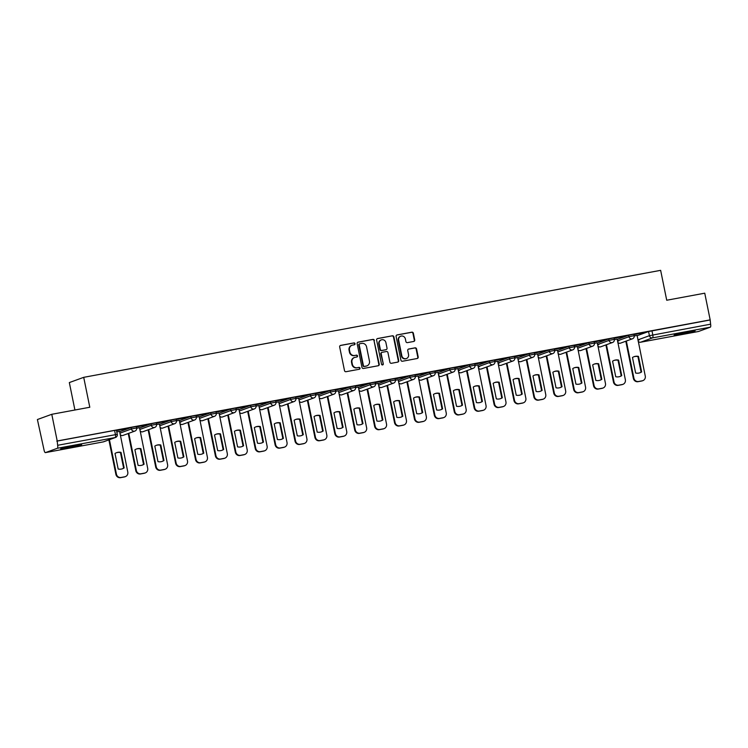 <?xml version="1.0" encoding="UTF-8"?>
<svg xmlns="http://www.w3.org/2000/svg" width="748" height="748" viewBox="0 0 748 748"><rect width="100%" height="100%" fill="white"/><g stroke="black" fill="none" stroke-linecap="round" stroke-linejoin="round"><path stroke-width="1.12" d="M355.029 343.678A0.944 0.888 70 0 0 353.963 342.921L340.658 345.389A1.346 1.272 70 0 0 339.676 346.932L344.501 370.634A1.346 1.272 70 0 0 346.015 371.709L359.321 369.25A0.944 0.888 70 0 0 360.012 368.166A0.944 0.888 70 0 0 358.947 367.399L357.226 367.726A4.301 4.067 70 0 1 352.364 364.257L351.962 362.275A4.301 4.067 70 0 1 355.113 357.32L356.833 357.002A0.944 0.888 70 0 0 357.525 355.917A0.944 0.888 70 0 0 356.459 355.16L354.739 355.478A4.301 4.067 70 0 1 349.868 352.009L349.466 350.036A4.301 4.067 70 0 1 352.617 345.08L354.337 344.763A0.944 0.888 70 0 0 355.029 343.678M354.243 344.781A0.944 0.888 70 0 0 353.552 343.07L340.265 345.529M359.227 369.26A0.944 0.888 70 0 0 358.526 367.558L357.226 367.726M356.74 357.02A0.944 0.888 70 0 0 356.039 355.309L354.739 355.478M74.454 445.584A10.687 0.542 168.5 0 0 60.71 448.912A10.687 0.542 168.5 0 0 67.918 447.968A10.687 0.542 168.5 0 0 81.663 444.649A10.687 0.542 168.5 0 0 74.454 445.584M687.87 331.813A10.687 0.542 168.5 0 0 674.126 335.132A10.687 0.542 168.5 0 0 681.335 334.197A10.687 0.542 168.5 0 0 695.079 330.868A10.687 0.542 168.5 0 0 687.87 331.813M413.738 341.462A1.346 1.272 70 0 0 414.729 339.91L413.373 333.262A1.346 1.272 70 0 0 411.858 332.177L397.076 334.926A1.346 1.272 70 0 0 396.094 336.469L400.909 360.162A1.346 1.272 70 0 0 402.433 361.247L417.206 358.507A1.346 1.272 70 0 0 418.197 356.964L416.561 348.933A1.346 1.272 70 0 0 415.037 347.848L408.717 349.017A1.346 1.272 70 0 0 407.735 350.569L408.539 354.552A3.6 3.403 70 0 1 406.426 358.554A3.6 3.403 70 0 1 401.844 355.796L398.665 340.19A3.6 3.403 70 0 1 400.788 336.189A3.6 3.403 70 0 1 405.369 338.947L405.902 341.546A1.346 1.272 70 0 0 407.417 342.631L413.738 341.462A1.346 1.272 70 0 0 414.308 340.069L412.952 333.421A1.346 1.272 70 0 0 411.437 332.336L396.683 335.067M57.344 448.286L45.478 452.605A2.74 0.879 -100.5 0 1 45.432 452.615A2.74 0.879 -100.5 0 1 44.095 450.231L37.4 419.535L51.78 414.299L89.797 407.249L83.711 377.338L660.643 270.337L666.72 300.238L704.747 293.188L710.17 319.873L57.213 440.983L57.633 445.294L117.277 434.336L116.436 430.175L114.584 430.418L115.426 434.579A2.74 0.879 -100.5 0 1 115.136 437.561L57.344 448.286A2.74 0.879 -100.5 0 0 57.633 445.294M51.78 414.299L57.213 440.983M374.43 340.49A1.346 1.272 70 0 0 372.906 339.405L358.133 342.145A1.346 1.272 70 0 0 357.142 343.697L361.967 367.39A1.346 1.272 70 0 0 363.491 368.474L378.264 365.735A1.346 1.272 70 0 0 379.245 364.183L374.009 340.639A1.346 1.272 70 0 0 372.485 339.555L357.731 342.294M377.6 338.535L392.382 335.796A1.346 1.272 70 0 1 393.897 336.881L398.721 360.573A1.346 1.272 70 0 1 397.74 362.116L391.41 363.294A1.346 1.272 70 0 1 389.895 362.21L387.941 352.598A1.346 1.272 70 0 0 386.417 351.513L382.219 352.289A1.346 1.272 70 0 0 381.237 353.841L383.275 363.846A0.944 0.888 70 0 1 382.724 364.893A0.944 0.888 70 0 1 381.517 364.173L376.618 340.078A1.346 1.272 70 0 1 377.6 338.535L377.226 338.666M637.053 335.721L648.572 331.523L649.414 335.684L710.6 324.183A2.74 0.879 79.5 0 1 710.31 327.175L698.445 331.495A2.74 0.879 79.5 0 1 698.398 331.504A2.74 0.879 79.5 0 1 698.351 331.514M74.912 410.007L69.33 382.574L83.711 377.338M710.17 319.873L710.6 324.183M109.423 439.684L116.436 474.157A4.114 3.89 70 0 0 121.083 477.467L124.785 476.785A4.114 3.89 70 0 0 127.786 472.053L119.633 431.39L116.782 431.914M116.51 430.577L127.366 428.454M127.384 428.567L116.492 430.474M136.435 426.771L147.263 424.761M128.778 433.307L136.342 470.464A4.114 3.89 70 0 0 140.989 473.774L144.682 473.091A4.114 3.89 70 0 0 147.693 468.36L139.53 427.697L136.678 428.23M156.323 423.2L167.814 420.946L156.295 423.097M148.684 429.614L156.239 466.771A4.114 3.89 70 0 0 160.885 470.09L164.588 469.398A4.114 3.89 70 0 0 167.599 464.667L159.436 424.004L156.575 424.537M176.219 419.506L187.72 417.262L176.201 419.404M168.581 425.921L176.145 463.077A4.114 3.89 70 0 0 180.792 466.397L184.494 465.705A4.114 3.89 70 0 0 187.496 460.974L179.333 420.311L176.481 420.844M196.126 415.813L207.626 413.569L196.107 415.71M188.487 422.237L196.051 459.394A4.114 3.89 70 0 0 200.688 462.703L204.391 462.021A4.114 3.89 70 0 0 207.402 457.28L199.239 416.617L196.387 417.15M216.022 412.12L227.523 409.876L216.004 412.017M219.042 412.971L216.284 413.457M235.929 408.427L247.429 406.183L235.91 408.324M238.939 409.278L236.19 409.764M255.835 404.733L267.335 402.489L255.816 404.64M258.845 405.584L256.087 406.08M275.75 400.928L286.587 398.918M278.752 401.891L275.993 402.387M295.638 397.356L307.138 395.112L295.619 397.253M298.648 398.198L295.899 398.693M315.544 393.663L327.044 391.419L315.516 393.56M318.555 394.514L315.796 395M335.441 389.97L346.941 387.726L335.422 389.867M338.461 390.821L335.702 391.307M355.365 386.164L366.193 384.154M358.357 387.127L355.609 387.623M375.253 382.593L386.753 380.339L375.225 382.49M378.264 383.434L375.505 383.93M395.15 378.899L406.65 376.655L395.131 378.797M398.16 379.741L395.411 380.236M415.056 375.206L426.556 372.962L415.037 375.103M407.417 381.63L414.981 418.786A4.114 3.89 70 0 0 419.628 422.096L423.321 421.414A4.114 3.89 70 0 0 426.332 416.673L418.169 376.01L415.318 376.543M434.962 371.513L446.453 369.269L434.934 371.41M427.323 377.936L434.878 415.093A4.114 3.89 70 0 0 439.525 418.403L443.227 417.721A4.114 3.89 70 0 0 446.238 412.99L438.076 372.326L435.214 372.85M454.859 367.82L466.359 365.576L454.84 367.717M447.22 374.243L454.784 411.4A4.114 3.89 70 0 0 459.431 414.71L463.134 414.027A4.114 3.89 70 0 0 466.135 409.296L457.972 368.633L455.121 369.157M474.765 364.126L486.265 361.882L474.746 364.033M467.126 370.55L474.69 407.707A4.114 3.89 70 0 0 479.328 411.026L483.03 410.334A4.114 3.89 70 0 0 486.041 405.603L477.879 364.94L475.017 365.473M494.662 360.442L506.162 358.189L494.643 360.34M497.682 361.284L494.924 361.78M514.568 356.749L526.068 354.505L514.549 356.646M506.929 363.173L514.493 400.33A4.114 3.89 70 0 0 519.14 403.639L522.833 402.957A4.114 3.89 70 0 0 525.844 398.216L517.681 357.553L514.83 358.086M534.474 353.056L545.975 350.812L534.455 352.953M526.835 359.479L534.39 396.636A4.114 3.89 70 0 0 539.037 399.946L542.739 399.264A4.114 3.89 70 0 0 545.75 394.523L537.588 353.869L534.726 354.393M554.371 349.363L565.871 347.119L554.352 349.26M546.741 355.786L554.296 392.943A4.114 3.89 70 0 0 558.943 396.253L562.646 395.57A4.114 3.89 70 0 0 565.656 390.839L557.494 350.176L554.633 350.7M574.296 345.557L585.123 343.547M566.638 352.093L574.202 389.25A4.114 3.89 70 0 0 578.849 392.56L582.542 391.877A4.114 3.89 70 0 0 585.553 387.146L577.391 346.483L574.539 347.016M594.183 341.986L605.684 339.732L594.155 341.883M586.544 348.4L594.099 385.557A4.114 3.89 70 0 0 598.746 388.876L602.449 388.184A4.114 3.89 70 0 0 605.459 383.453L597.297 342.79L594.436 343.323M614.08 338.292L625.58 336.048L614.061 338.19M606.45 344.716L614.005 381.863A4.114 3.89 70 0 0 618.652 385.183L622.355 384.491A4.114 3.89 70 0 0 625.356 379.76L617.203 339.096L614.342 339.629M633.986 334.599L645.487 332.355L633.967 334.496M617.156 339.414L628.666 335.216L628.965 336.694L634.201 335.674L633.902 334.197L628.666 335.216M597.25 343.108L608.76 338.909L609.068 340.387L614.304 339.368L614.005 337.89L608.76 338.909M577.344 346.791L588.863 342.603L589.162 344.08L594.398 343.061L594.099 341.584L588.863 342.603M557.447 350.485L568.957 346.296L569.256 347.764L574.492 346.745L574.193 345.277L568.957 346.296M537.541 354.178L549.06 349.98L549.359 351.457L554.595 350.438L554.296 348.961L549.06 349.98M517.635 357.871L529.154 353.673L529.453 355.15L534.689 354.131L534.39 352.654L529.154 353.673M497.738 361.565L509.248 357.366L509.547 358.844L514.783 357.825L514.484 356.347L509.248 357.366M477.832 365.258L489.351 361.06L489.65 362.537L494.886 361.518L494.587 360.04L489.351 361.06M457.926 368.942L469.445 364.753L469.744 366.221L474.98 365.202L474.681 363.734L469.445 364.753M438.029 372.635L449.539 368.446L449.838 369.914L455.083 368.895L454.775 367.418L449.539 368.446M418.123 376.328L429.642 372.13L429.941 373.607L435.177 372.588L434.878 371.111L429.642 372.13M398.216 380.021L409.736 375.823L410.035 377.301L415.271 376.281L414.972 374.804L409.736 375.823M378.32 383.715L389.83 379.517L390.129 380.994L395.374 379.975L395.075 378.497L389.83 379.517M358.414 387.399L369.933 383.21L370.232 384.687L375.468 383.659L375.169 382.191L369.933 383.21M338.517 391.092L350.027 386.903L350.326 388.371L355.562 387.352L355.263 385.884L350.027 386.903M318.611 394.785L330.12 390.587L330.429 392.064L335.665 391.045L335.366 389.568L330.12 390.587M298.704 398.478L310.224 394.28L310.523 395.757L315.759 394.738L315.46 393.261L310.224 394.28M278.808 402.172L290.317 397.973L290.617 399.451L295.853 398.432L295.554 396.954L290.317 397.973M258.901 405.865L270.421 401.667L270.72 403.144L275.956 402.125L275.657 400.648L270.421 401.667M238.995 409.549L250.515 405.36L250.814 406.828L256.05 405.809L255.751 404.341L250.515 405.36M219.099 413.242L230.608 409.044L230.908 410.521L236.144 409.502L235.844 408.025L230.608 409.044M199.192 416.935L210.712 412.737L211.011 414.214L216.247 413.195L215.948 411.718L210.712 412.737M179.286 420.628L190.805 416.43L191.105 417.908L196.341 416.888L196.041 415.411L190.805 416.43M159.389 424.322L170.899 420.124L171.198 421.601L176.444 420.582L176.135 419.104L170.899 420.124M139.483 428.006L151.002 423.817L151.302 425.294L156.538 424.266L156.239 422.798L151.002 423.817M119.577 431.699L131.096 427.51L131.396 428.978L136.632 427.959L136.332 426.491L131.096 427.51M626.347 341.023L633.911 378.179A4.114 3.89 70 0 0 638.558 381.489L642.251 380.807A4.114 3.89 70 0 0 645.262 376.066L637.1 335.403L634.248 335.936M709.759 320.032L648.572 331.523M56.792 441.142L114.584 430.418M136.417 426.884L147.291 424.873M275.731 401.05L286.606 399.03M355.347 386.277L366.221 384.266M574.277 345.67L585.151 343.659M351.999 345.249L351.588 345.398A4.301 4.067 70 0 0 349.054 350.186L349.466 350.036M354.318 355.637A4.301 4.067 70 0 1 349.447 352.168L349.054 350.186M354.496 357.488L354.075 357.647A4.301 4.067 70 0 0 351.541 362.434L351.962 362.275M356.805 367.876A4.301 4.067 70 0 1 351.943 364.407L351.541 362.434M378.236 365.735A1.346 1.272 70 0 0 378.825 364.332L374.009 340.639M359.882 343.734A0.944 0.888 70 0 0 359.19 344.819L363.425 365.613A0.944 0.888 70 0 0 364.491 366.37L366.305 366.034A4.301 4.067 70 0 0 369.456 361.078L366.567 346.866A4.301 4.067 70 0 0 361.695 343.397L359.882 343.734M359.461 343.884A0.944 0.888 70 0 0 358.778 344.968L359.19 344.819M366.922 365.866L366.501 366.024A4.301 4.067 70 0 1 365.884 366.193L364.07 366.529A0.944 0.888 70 0 1 363.004 365.772L358.778 344.968M377.207 338.685L392.382 335.796M397.712 362.126A1.346 1.272 70 0 0 398.301 360.723L393.485 337.03A1.346 1.272 70 0 0 391.961 335.946M381.807 352.448A1.346 1.272 70 0 0 380.816 353.991L383.275 363.846M382.499 364.94A0.944 0.888 70 0 0 382.854 363.996M385.912 342.631A3.6 3.403 70 0 0 381.33 339.873A3.6 3.403 70 0 0 379.208 343.874L380.33 349.363A1.346 1.272 70 0 0 381.845 350.447L386.043 349.671A1.346 1.272 70 0 0 387.025 348.129L385.912 342.631M381.33 339.873L380.91 340.022A3.6 3.403 70 0 0 378.787 344.024L379.208 343.874M385.996 349.69A1.346 1.272 70 0 1 385.622 349.821L381.424 350.606A1.346 1.272 70 0 1 379.909 349.522L378.787 344.024M400.788 336.189L400.367 336.348A3.6 3.403 70 0 0 398.254 340.349L398.665 340.19M406.426 358.554L406.005 358.703A3.6 3.403 70 0 1 401.424 355.945L398.254 340.349M417.188 358.516A1.346 1.272 70 0 0 417.777 357.114L416.14 349.082A1.346 1.272 70 0 0 414.626 347.998L408.324 349.166M115.014 453.484L118.175 469.024A8.565 8.097 70 0 0 122.522 468.744A8.565 8.097 70 0 0 124.168 467.911L121.008 452.372A8.565 8.097 70 0 0 116.66 452.652A8.565 8.097 70 0 0 115.014 453.484M116.389 452.755A8.565 8.097 70 0 1 120.465 452.577L123.626 468.108L124.168 467.911M122.242 468.837A8.565 8.097 70 0 0 123.626 468.108M125.374 476.626L124.823 476.822A4.114 3.89 -110 0 1 124.233 476.981L120.54 477.663A4.114 3.89 -110 0 1 115.893 474.354L116.436 474.157M108.881 439.88L115.893 474.354M120.465 452.577L121.008 452.372M134.911 449.791L138.071 465.331A8.565 8.097 70 0 0 142.419 465.05A8.565 8.097 70 0 0 144.074 464.218L140.914 448.688A8.565 8.097 70 0 0 136.557 448.959A8.565 8.097 70 0 0 134.911 449.791M136.286 449.062A8.565 8.097 70 0 1 140.362 448.884L143.523 464.415L144.074 464.218M142.148 465.144A8.565 8.097 70 0 0 143.523 464.415M145.271 472.932L144.729 473.129A4.114 3.89 -110 0 1 144.14 473.288L140.437 473.98A4.114 3.89 -110 0 1 135.79 470.66L136.342 470.464M128.235 433.503L135.79 470.66M140.362 448.884L140.914 448.688M154.817 446.107L157.978 461.638A8.565 8.097 70 0 0 162.325 461.366A8.565 8.097 70 0 0 163.971 460.525L160.811 444.995A8.565 8.097 70 0 0 156.463 445.266A8.565 8.097 70 0 0 154.817 446.107M156.192 445.369A8.565 8.097 70 0 1 160.268 445.191L163.429 460.721L163.971 460.525M162.054 461.46A8.565 8.097 70 0 0 163.429 460.721M165.177 469.239L164.635 469.435A4.114 3.89 -110 0 1 164.046 469.594L160.343 470.286A4.114 3.89 -110 0 1 155.696 466.967L156.239 466.771M148.132 429.82L155.696 466.967M160.268 445.191L160.811 444.995M174.723 442.414L177.884 457.944A8.565 8.097 70 0 0 182.232 457.673A8.565 8.097 70 0 0 183.877 456.832L180.717 441.301A8.565 8.097 70 0 0 176.369 441.572A8.565 8.097 70 0 0 174.723 442.414M176.098 441.685A8.565 8.097 70 0 1 180.174 441.498L183.335 457.028L183.877 456.832M181.951 457.767A8.565 8.097 70 0 0 183.335 457.028M185.074 465.546L184.532 465.742A4.114 3.89 -110 0 1 183.943 465.911L180.249 466.593A4.114 3.89 -110 0 1 175.602 463.283L176.145 463.077M168.038 426.126L175.602 463.283M180.174 441.498L180.717 441.301M194.62 438.721L197.781 454.251A8.565 8.097 70 0 0 202.128 453.98A8.565 8.097 70 0 0 203.783 453.138L200.623 437.608A8.565 8.097 70 0 0 196.266 437.889A8.565 8.097 70 0 0 194.62 438.721M195.995 437.991A8.565 8.097 70 0 1 200.071 437.804L203.232 453.344L203.783 453.138M201.857 454.073A8.565 8.097 70 0 0 203.232 453.344M204.98 461.853L204.438 462.058A4.114 3.89 -110 0 1 203.849 462.217L200.146 462.9A4.114 3.89 -110 0 1 195.499 459.59L196.051 459.394M187.944 422.433L195.499 459.59M200.071 437.804L200.623 437.608M214.526 435.027L217.687 450.567A8.565 8.097 70 0 0 222.034 450.287A8.565 8.097 70 0 0 223.68 449.454L220.52 433.915A8.565 8.097 70 0 0 216.172 434.195A8.565 8.097 70 0 0 214.526 435.027M208.393 418.543L215.948 455.7A4.114 3.89 70 0 0 220.595 459.01L224.297 458.328A4.114 3.89 70 0 0 227.308 453.597L219.033 412.952M215.901 434.298A8.565 8.097 70 0 1 219.977 434.111L223.138 449.651L223.68 449.454M221.763 450.38A8.565 8.097 70 0 0 223.138 449.651M224.886 458.169L224.344 458.365A4.114 3.89 -110 0 1 223.755 458.524L220.052 459.207A4.114 3.89 -110 0 1 215.405 455.897L215.948 455.7M207.841 418.74L215.405 455.897M219.977 434.111L220.52 433.915M234.423 431.334L237.584 446.874A8.565 8.097 70 0 0 241.941 446.593A8.565 8.097 70 0 0 243.586 445.761L240.426 430.222A8.565 8.097 70 0 0 236.078 430.502A8.565 8.097 70 0 0 234.423 431.334M228.29 414.85L235.854 452.007A4.114 3.89 70 0 0 240.501 455.317L244.194 454.634A4.114 3.89 70 0 0 247.205 449.903L238.939 409.259M235.807 430.605A8.565 8.097 70 0 1 239.884 430.427L243.044 445.958L243.586 445.761M241.66 446.687A8.565 8.097 70 0 0 243.044 445.958M244.783 454.475L244.241 454.672A4.114 3.89 -110 0 1 243.652 454.831L239.949 455.523A4.114 3.89 -110 0 1 235.311 452.203L235.854 452.007M227.747 415.046L235.311 452.203M239.884 430.427L240.426 430.222M254.329 427.65L257.49 443.181A8.565 8.097 70 0 0 261.837 442.9A8.565 8.097 70 0 0 263.483 442.068L260.323 426.538A8.565 8.097 70 0 0 255.975 426.809A8.565 8.097 70 0 0 254.329 427.65M248.196 411.157L255.76 448.314A4.114 3.89 70 0 0 260.398 451.633L264.1 450.941A4.114 3.89 70 0 0 267.111 446.21L258.845 405.566M255.704 426.912A8.565 8.097 70 0 1 259.78 426.734L262.941 442.264L263.483 442.068M261.566 443.003A8.565 8.097 70 0 0 262.941 442.264M264.689 450.782L264.147 450.979A4.114 3.89 -110 0 1 263.558 451.138L259.855 451.829A4.114 3.89 -110 0 1 255.208 448.51L255.76 448.314M247.653 411.353L255.208 448.51M259.78 426.734L260.323 426.538M274.236 423.957L277.396 439.487A8.565 8.097 70 0 0 281.744 439.216A8.565 8.097 70 0 0 283.389 438.375L280.229 422.844A8.565 8.097 70 0 0 275.881 423.116A8.565 8.097 70 0 0 274.236 423.957M268.102 407.464L275.657 444.621A4.114 3.89 70 0 0 280.304 447.94L284.006 447.248A4.114 3.89 70 0 0 287.017 442.517L278.742 401.872M275.61 423.218A8.565 8.097 70 0 1 279.687 423.041L282.847 438.571L283.389 438.375M281.472 439.31A8.565 8.097 70 0 0 282.847 438.571M284.595 447.089L284.044 447.285A4.114 3.89 -110 0 1 283.455 447.454L279.761 448.136A4.114 3.89 -110 0 1 275.114 444.826L275.657 444.621M267.55 407.669L275.114 444.826M279.687 423.041L280.229 422.844M294.132 420.264L297.293 435.794A8.565 8.097 70 0 0 301.65 435.523A8.565 8.097 70 0 0 303.295 434.682L300.135 419.151A8.565 8.097 70 0 0 295.787 419.422A8.565 8.097 70 0 0 294.132 420.264M287.999 403.78L295.563 440.937A4.114 3.89 70 0 0 300.21 444.247L303.903 443.564A4.114 3.89 70 0 0 306.914 438.824L298.648 398.179M295.516 419.535A8.565 8.097 70 0 1 299.583 419.348L302.744 434.887L303.295 434.682M301.369 435.617A8.565 8.097 70 0 0 302.744 434.887M304.492 443.396L303.95 443.601A4.114 3.89 -110 0 1 303.361 443.76L299.658 444.443A4.114 3.89 -110 0 1 295.021 441.133L295.563 440.937M287.456 403.976L295.021 441.133M299.583 419.348L300.135 419.151M314.038 416.571L317.199 432.101A8.565 8.097 70 0 0 321.546 431.83A8.565 8.097 70 0 0 323.192 430.998L320.032 415.458A8.565 8.097 70 0 0 315.684 415.738A8.565 8.097 70 0 0 314.038 416.571M307.905 400.087L315.46 437.243A4.114 3.89 70 0 0 320.107 440.553L323.809 439.871A4.114 3.89 70 0 0 326.82 435.13L318.545 394.495M315.413 415.841A8.565 8.097 70 0 1 319.49 415.654L322.65 431.194L323.192 430.998M321.275 431.923A8.565 8.097 70 0 0 322.65 431.194M324.398 439.712L323.856 439.908A4.114 3.89 -110 0 1 323.267 440.067L319.564 440.75A4.114 3.89 -110 0 1 314.917 437.44L315.46 437.243M307.363 400.283L314.917 437.44M319.49 415.654L320.032 415.458M333.945 412.877L337.105 428.417A8.565 8.097 70 0 0 341.453 428.137A8.565 8.097 70 0 0 343.098 427.304L339.938 411.765A8.565 8.097 70 0 0 335.59 412.045A8.565 8.097 70 0 0 333.945 412.877M327.811 396.393L335.366 433.55A4.114 3.89 70 0 0 340.013 436.86L343.715 436.178A4.114 3.89 70 0 0 346.717 431.446L338.451 390.802M335.319 412.148A8.565 8.097 70 0 1 339.396 411.97L342.556 427.501L343.098 427.304M341.181 428.23A8.565 8.097 70 0 0 342.556 427.501M344.304 436.019L343.753 436.215A4.114 3.89 -110 0 1 343.164 436.374L339.47 437.056A4.114 3.89 -110 0 1 334.824 433.747L335.366 433.55M327.259 396.59L334.824 433.747M339.396 411.97L339.938 411.765M353.841 409.184L357.002 424.724A8.565 8.097 70 0 0 361.359 424.443A8.565 8.097 70 0 0 363.004 423.611L359.844 408.081A8.565 8.097 70 0 0 355.487 408.352A8.565 8.097 70 0 0 353.841 409.184M347.708 392.7L355.272 429.857A4.114 3.89 70 0 0 359.919 433.167L363.612 432.484A4.114 3.89 70 0 0 366.623 427.753L358.357 387.109M355.216 408.455A8.565 8.097 70 0 1 359.292 408.277L362.453 423.807L363.004 423.611M361.078 424.537A8.565 8.097 70 0 0 362.453 423.807M364.201 432.325L363.659 432.522A4.114 3.89 -110 0 1 363.07 432.681L359.367 433.373A4.114 3.89 -110 0 1 354.72 430.053L355.272 429.857M347.166 392.896L354.72 430.053M359.292 408.277L359.844 408.081M373.748 405.5L376.908 421.031A8.565 8.097 70 0 0 381.256 420.759A8.565 8.097 70 0 0 382.901 419.918L379.741 404.388A8.565 8.097 70 0 0 375.393 404.659A8.565 8.097 70 0 0 373.748 405.5M367.614 389.007L375.169 426.164A4.114 3.89 70 0 0 379.816 429.483L383.518 428.791A4.114 3.89 70 0 0 386.529 424.06L378.254 383.415M375.122 404.762A8.565 8.097 70 0 1 379.199 404.584L382.359 420.114L382.901 419.918M380.984 420.853A8.565 8.097 70 0 0 382.359 420.114M384.107 428.632L383.565 428.828A4.114 3.89 -110 0 1 382.976 428.987L379.273 429.679A4.114 3.89 -110 0 1 374.626 426.36L375.169 426.164M367.072 389.212L374.626 426.36M379.199 404.584L379.741 404.388M393.654 401.807L396.814 417.337A8.565 8.097 70 0 0 401.162 417.066A8.565 8.097 70 0 0 402.807 416.225L399.647 400.694A8.565 8.097 70 0 0 395.299 400.965A8.565 8.097 70 0 0 393.654 401.807M387.511 385.323L395.075 422.47A4.114 3.89 70 0 0 399.722 425.79L403.424 425.098A4.114 3.89 70 0 0 406.426 420.367L398.16 379.722M395.028 401.078A8.565 8.097 70 0 1 399.105 400.891L402.265 416.421L402.807 416.225M400.881 417.16A8.565 8.097 70 0 0 402.265 416.421M404.014 424.939L403.462 425.135A4.114 3.89 -110 0 1 402.873 425.303L399.18 425.986A4.114 3.89 -110 0 1 394.533 422.676L395.075 422.47M386.968 385.519L394.533 422.676M399.105 400.891L399.647 400.694M413.551 398.114L416.711 413.644A8.565 8.097 70 0 0 421.059 413.373A8.565 8.097 70 0 0 422.714 412.531L419.553 397.001A8.565 8.097 70 0 0 415.196 397.281A8.565 8.097 70 0 0 413.551 398.114M414.925 397.384A8.565 8.097 70 0 1 419.002 397.197L422.162 412.737L422.714 412.531M420.787 413.466A8.565 8.097 70 0 0 422.162 412.737M423.91 421.246L423.368 421.451A4.114 3.89 -110 0 1 422.779 421.61L419.076 422.293A4.114 3.89 -110 0 1 414.429 418.983L414.981 418.786M406.875 381.826L414.429 418.983M419.002 397.197L419.553 397.001M433.457 394.42L436.617 409.96A8.565 8.097 70 0 0 440.965 409.68A8.565 8.097 70 0 0 442.61 408.847L439.45 393.308A8.565 8.097 70 0 0 435.102 393.588A8.565 8.097 70 0 0 433.457 394.42M434.831 393.691A8.565 8.097 70 0 1 438.908 393.504L442.068 409.044L442.61 408.847M440.694 409.773A8.565 8.097 70 0 0 442.068 409.044M443.816 417.562L443.274 417.758A4.114 3.89 -110 0 1 442.685 417.917L438.983 418.6A4.114 3.89 -110 0 1 434.336 415.29L434.878 415.093M426.771 378.133L434.336 415.29M438.908 393.504L439.45 393.308M453.363 390.727L456.523 406.267A8.565 8.097 70 0 0 460.871 405.986A8.565 8.097 70 0 0 462.516 405.154L459.356 389.615A8.565 8.097 70 0 0 455.008 389.895A8.565 8.097 70 0 0 453.363 390.727M454.737 389.998A8.565 8.097 70 0 1 458.814 389.82L461.974 405.351L462.516 405.154M460.59 406.08A8.565 8.097 70 0 0 461.974 405.351M463.713 413.868L463.171 414.065A4.114 3.89 -110 0 1 462.582 414.224L458.889 414.916A4.114 3.89 -110 0 1 454.242 411.596L454.784 411.4M446.678 374.439L454.242 411.596M458.814 389.82L459.356 389.615M473.26 387.043L476.42 402.574A8.565 8.097 70 0 0 480.768 402.293A8.565 8.097 70 0 0 482.423 401.461L479.262 385.931A8.565 8.097 70 0 0 474.905 386.202A8.565 8.097 70 0 0 473.26 387.043M474.634 386.305A8.565 8.097 70 0 1 478.711 386.127L481.871 401.657L482.423 401.461M480.497 402.396A8.565 8.097 70 0 0 481.871 401.657M483.619 410.175L483.077 410.372A4.114 3.89 -110 0 1 482.488 410.53L478.785 411.222A4.114 3.89 -110 0 1 474.139 407.903L474.69 407.707M466.584 370.746L474.139 407.903M478.711 386.127L479.262 385.931M493.166 383.35L496.326 398.88A8.565 8.097 70 0 0 500.674 398.609A8.565 8.097 70 0 0 502.319 397.768L499.159 382.237A8.565 8.097 70 0 0 494.811 382.509A8.565 8.097 70 0 0 493.166 383.35M487.032 366.857L494.587 404.014A4.114 3.89 70 0 0 499.234 407.333L502.937 406.641A4.114 3.89 70 0 0 505.947 401.91L497.672 361.265M494.54 382.611A8.565 8.097 70 0 1 498.617 382.434L501.777 397.964L502.319 397.768M500.403 398.703A8.565 8.097 70 0 0 501.777 397.964M503.526 406.482L502.974 406.678A4.114 3.89 -110 0 1 502.394 406.847L498.692 407.529A4.114 3.89 -110 0 1 494.045 404.219L494.587 404.014M486.481 367.062L494.045 404.219M498.617 382.434L499.159 382.237M513.063 379.657L516.223 395.187A8.565 8.097 70 0 0 520.58 394.916A8.565 8.097 70 0 0 522.226 394.074L519.065 378.544A8.565 8.097 70 0 0 514.717 378.815A8.565 8.097 70 0 0 513.063 379.657M514.446 378.927A8.565 8.097 70 0 1 518.523 378.74L521.683 394.28L522.226 394.074M520.299 395.009A8.565 8.097 70 0 0 521.683 394.28M523.422 402.789L522.88 402.994A4.114 3.89 -110 0 1 522.291 403.153L518.588 403.836A4.114 3.89 -110 0 1 513.951 400.526L514.493 400.33M506.387 363.369L513.951 400.526M518.523 378.74L519.065 378.544M532.969 375.964L536.129 391.494A8.565 8.097 70 0 0 540.477 391.223A8.565 8.097 70 0 0 542.122 390.391L538.962 374.851A8.565 8.097 70 0 0 534.614 375.131A8.565 8.097 70 0 0 532.969 375.964M534.343 375.234A8.565 8.097 70 0 1 538.42 375.047L541.58 390.587L542.122 390.391M540.206 391.316A8.565 8.097 70 0 0 541.58 390.587M543.329 399.105L542.786 399.301A4.114 3.89 -110 0 1 542.197 399.46L538.495 400.143A4.114 3.89 -110 0 1 533.848 396.833L534.39 396.636M526.293 359.676L533.848 396.833M538.42 375.047L538.962 374.851M552.875 372.27L556.035 387.81A8.565 8.097 70 0 0 560.383 387.529A8.565 8.097 70 0 0 562.029 386.697L558.868 371.158A8.565 8.097 70 0 0 554.52 371.438A8.565 8.097 70 0 0 552.875 372.27M554.249 371.541A8.565 8.097 70 0 1 558.326 371.363L561.486 386.894L562.029 386.697M560.112 387.623A8.565 8.097 70 0 0 561.486 386.894M563.235 395.411L562.683 395.608A4.114 3.89 -110 0 1 562.094 395.767L558.401 396.459A4.114 3.89 -110 0 1 553.754 393.139L554.296 392.943M546.19 355.983L553.754 393.139M558.326 371.363L558.868 371.158M572.772 368.577L575.932 384.117A8.565 8.097 70 0 0 580.289 383.836A8.565 8.097 70 0 0 581.935 383.004L578.774 367.474A8.565 8.097 70 0 0 574.427 367.745A8.565 8.097 70 0 0 572.772 368.577M574.155 367.848A8.565 8.097 70 0 1 578.223 367.67L581.383 383.2L581.935 383.004M580.009 383.93A8.565 8.097 70 0 0 581.383 383.2M583.131 391.718L582.589 391.915A4.114 3.89 -110 0 1 582 392.074L578.298 392.765A4.114 3.89 -110 0 1 573.651 389.446L574.202 389.25M566.096 352.289L573.651 389.446M578.223 367.67L578.774 367.474M592.678 364.893L595.838 380.423A8.565 8.097 70 0 0 600.186 380.152A8.565 8.097 70 0 0 601.831 379.311L598.671 363.78A8.565 8.097 70 0 0 594.323 364.052A8.565 8.097 70 0 0 592.678 364.893M594.052 364.154A8.565 8.097 70 0 1 598.129 363.977L601.289 379.507L601.831 379.311M599.915 380.246A8.565 8.097 70 0 0 601.289 379.507M603.038 388.025L602.495 388.221A4.114 3.89 -110 0 1 601.906 388.38L598.204 389.072A4.114 3.89 -110 0 1 593.557 385.762L594.099 385.557M586.002 348.605L593.557 385.762M598.129 363.977L598.671 363.78M612.584 361.2L615.744 376.73A8.565 8.097 70 0 0 620.092 376.459A8.565 8.097 70 0 0 621.738 375.618L618.577 360.087A8.565 8.097 70 0 0 614.23 360.358A8.565 8.097 70 0 0 612.584 361.2M613.958 360.471A8.565 8.097 70 0 1 618.035 360.284L621.195 375.823L621.738 375.618M619.821 376.553A8.565 8.097 70 0 0 621.195 375.823M622.944 384.332L622.392 384.528A4.114 3.89 -110 0 1 621.803 384.696L618.11 385.379A4.114 3.89 -110 0 1 613.463 382.069L614.005 381.863M605.899 344.912L613.463 382.069M618.035 360.284L618.577 360.087M632.481 357.507L635.641 373.037A8.565 8.097 70 0 0 639.998 372.766A8.565 8.097 70 0 0 641.644 371.924L638.483 356.394A8.565 8.097 70 0 0 634.126 356.674A8.565 8.097 70 0 0 632.481 357.507M633.855 356.777A8.565 8.097 70 0 1 637.932 356.59L641.092 372.13L641.644 371.924M639.718 372.859A8.565 8.097 70 0 0 641.092 372.13M642.841 380.639L642.298 380.844A4.114 3.89 -110 0 1 641.709 381.003L638.007 381.686A4.114 3.89 -110 0 1 633.36 378.376L633.911 378.179M625.805 341.219L633.36 378.376M637.932 356.59L638.483 356.394M618.82 340.845L617.483 341.069M598.914 344.538L597.587 344.753M499.402 362.995L498.075 363.21M479.496 366.688L478.168 366.903M459.59 370.382L458.262 370.597M180.951 422.059L179.623 422.283M637.904 339.882L649.414 335.684A2.74 2.59 -110 0 0 652.508 337.89L640.653 342.21L698.445 331.495M710.31 327.175L652.508 337.89A2.74 0.879 -100.5 0 0 652.808 334.908L651.957 330.747M45.478 452.605L103.271 441.89L115.136 437.561A2.74 2.59 70 0 0 115.529 437.458A2.74 2.74 0 0 0 117.277 434.336M617.455 340.892L628.965 336.694A2.74 2.59 -110 0 0 632.453 338.797A2.74 2.74 0 0 0 634.201 335.674M597.549 344.576L609.068 340.387A2.74 2.59 -110 0 0 612.556 342.491A2.74 2.74 0 0 0 614.304 339.368M577.643 348.269L589.162 344.08A2.74 2.59 -110 0 0 592.65 346.174A2.74 2.74 0 0 0 594.398 343.061M557.746 351.962L569.256 347.764A2.74 2.59 -110 0 0 572.744 349.868A2.74 2.74 0 0 0 574.492 346.745M537.84 355.655L549.359 351.457A2.74 2.59 -110 0 0 552.847 353.561A2.74 2.74 0 0 0 554.595 350.438M517.934 359.349L529.453 355.15A2.74 2.59 -110 0 0 532.941 357.254A2.74 2.74 0 0 0 534.689 354.131M498.037 363.042L509.547 358.844A2.74 2.59 -110 0 0 513.044 360.947A2.74 2.74 0 0 0 514.783 357.825M478.131 366.726L489.65 362.537A2.74 2.59 -110 0 0 493.138 364.631A2.74 2.74 0 0 0 494.886 361.518M458.225 370.419L469.744 366.221A2.74 2.59 -110 0 0 473.232 368.325A2.74 2.74 0 0 0 474.98 365.202M438.328 374.112L449.838 369.914A2.74 2.59 -110 0 0 453.335 372.018A2.74 2.74 0 0 0 455.083 368.895M418.422 377.805L429.941 373.607A2.74 2.59 -110 0 0 433.429 375.711A2.74 2.74 0 0 0 435.177 372.588M398.525 381.499L410.035 377.301A2.74 2.59 -110 0 0 413.522 379.404A2.74 2.74 0 0 0 415.271 376.281M378.619 385.183L390.129 380.994A2.74 2.59 -110 0 0 393.626 383.098A2.74 2.74 0 0 0 395.374 379.975M358.713 388.876L370.232 384.687A2.74 2.59 -110 0 0 373.719 386.781A2.74 2.74 0 0 0 375.468 383.659M338.816 392.569L350.326 388.371A2.74 2.59 -110 0 0 353.813 390.475A2.74 2.74 0 0 0 355.562 387.352M318.91 396.262L330.429 392.064A2.74 2.59 -110 0 0 333.917 394.168A2.74 2.74 0 0 0 335.665 391.045M299.004 399.956L310.523 395.757A2.74 2.59 -110 0 0 314.01 397.861A2.74 2.74 0 0 0 315.759 394.738M279.107 403.639L290.617 399.451A2.74 2.59 -110 0 0 294.104 401.554A2.74 2.74 0 0 0 295.853 398.432M259.201 407.333L270.72 403.144A2.74 2.59 -110 0 0 274.207 405.238A2.74 2.74 0 0 0 275.956 402.125M239.295 411.026L250.814 406.828A2.74 2.59 -110 0 0 254.301 408.932A2.74 2.74 0 0 0 256.05 405.809M219.398 414.719L230.908 410.521A2.74 2.59 -110 0 0 234.405 412.625A2.74 2.74 0 0 0 236.144 409.502M199.492 418.413L211.011 414.214A2.74 2.59 -110 0 0 214.498 416.318A2.74 2.74 0 0 0 216.247 413.195M179.585 422.106L191.105 417.908A2.74 2.59 -110 0 0 194.592 420.011A2.74 2.74 0 0 0 196.341 416.888M159.689 425.79L171.198 421.601A2.74 2.59 -110 0 0 174.695 423.705A2.74 2.74 0 0 0 176.444 420.582M139.782 429.483L151.302 425.294A2.74 2.59 -110 0 0 154.789 427.389A2.74 2.74 0 0 0 156.538 424.266M119.886 433.176L131.396 428.978A2.74 2.59 -110 0 0 134.883 431.082A2.74 2.74 0 0 0 136.632 427.959M134.883 431.082L123.027 435.401A2.74 2.59 -110 0 1 122.635 435.514A2.74 2.59 70 0 1 120.176 434.607M154.789 427.389L142.924 431.718A2.74 2.59 -110 0 1 142.531 431.82A2.74 2.59 70 0 1 140.072 430.923M174.695 423.705L162.83 428.024A2.74 2.59 -110 0 1 162.438 428.127A2.74 2.59 70 0 1 159.978 427.23M194.592 420.011L182.727 424.331A2.74 2.59 -110 0 1 182.344 424.434A2.74 2.59 70 0 1 179.885 423.536M214.498 416.318L202.633 420.638A2.74 2.59 -110 0 1 202.241 420.75A2.74 2.59 70 0 1 199.781 419.843M234.405 412.625L222.539 416.945A2.74 2.59 -110 0 1 222.147 417.057A2.74 2.59 70 0 1 219.688 416.15M254.301 408.932L242.436 413.251A2.74 2.59 -110 0 1 242.043 413.364A2.74 2.59 70 0 1 239.594 412.466M274.207 405.238L262.342 409.567A2.74 2.59 -110 0 1 261.95 409.67A2.74 2.59 70 0 1 259.491 408.773M294.104 401.554L282.248 405.874A2.74 2.59 -110 0 1 281.856 405.977A2.74 2.59 70 0 1 279.397 405.079M314.01 397.861L302.145 402.181A2.74 2.59 -110 0 1 301.753 402.284A2.74 2.59 70 0 1 299.303 401.386M333.917 394.168L322.051 398.488A2.74 2.59 -110 0 1 321.659 398.6A2.74 2.59 70 0 1 319.2 397.693M353.813 390.475L341.958 394.794A2.74 2.59 -110 0 1 341.565 394.907A2.74 2.59 70 0 1 339.106 394M373.719 386.781L361.854 391.111A2.74 2.59 -110 0 1 361.462 391.213A2.74 2.59 70 0 1 359.003 390.316M393.626 383.098L381.761 387.417A2.74 2.59 -110 0 1 381.368 387.52A2.74 2.59 70 0 1 378.909 386.623M413.522 379.404L401.667 383.724A2.74 2.59 -110 0 1 401.274 383.827A2.74 2.59 70 0 1 398.815 382.929M433.429 375.711L421.563 380.031A2.74 2.59 -110 0 1 421.171 380.143A2.74 2.59 70 0 1 418.712 379.236M453.335 372.018L441.47 376.338A2.74 2.59 -110 0 1 441.077 376.45A2.74 2.59 70 0 1 438.618 375.543M473.232 368.325L461.366 372.654A2.74 2.59 -110 0 1 460.983 372.756A2.74 2.59 70 0 1 458.524 371.859M493.138 364.631L481.273 368.96A2.74 2.59 -110 0 1 480.88 369.063A2.74 2.59 70 0 1 478.421 368.166M513.044 360.947L501.179 365.267A2.74 2.59 -110 0 1 500.786 365.37A2.74 2.59 70 0 1 498.327 364.472M532.941 357.254L521.076 361.574A2.74 2.59 -110 0 1 520.683 361.686A2.74 2.59 70 0 1 518.233 360.779M552.847 353.561L540.982 357.881A2.74 2.59 -110 0 1 540.589 357.993A2.74 2.59 70 0 1 538.13 357.086M572.744 349.868L560.888 354.187A2.74 2.59 -110 0 1 560.495 354.3A2.74 2.59 70 0 1 558.036 353.393M592.65 346.174L580.785 350.503A2.74 2.59 -110 0 1 580.392 350.606A2.74 2.59 70 0 1 577.942 349.709M612.556 342.491L600.691 346.81A2.74 2.59 -110 0 1 600.298 346.913A2.74 2.59 70 0 1 597.839 346.015M632.453 338.797L620.597 343.117A2.74 2.59 -110 0 1 620.204 343.22A2.74 2.59 70 0 1 617.745 342.322M639.269 339.835L637.932 340.06M638.24 341.537A2.74 2.74 0 0 0 640.606 342.229A2.74 0.879 79.5 0 0 640.653 342.21A2.74 2.59 -110 0 1 638.194 341.312M698.398 331.504L640.606 342.229A2.74 0.879 79.5 0 1 640.54 342.229M45.432 452.615L103.224 441.9A2.74 2.74 0 0 0 103.663 441.778A2.74 2.59 70 0 1 103.271 441.89A2.74 0.879 79.5 0 1 103.224 441.9A2.74 0.879 79.5 0 1 103.177 441.9M124.233 476.981L124.785 476.785M120.54 477.663L121.083 477.467M144.14 473.288L144.682 473.091M140.437 473.98L140.989 473.774M164.046 469.594L164.588 469.398M160.343 470.286L160.885 470.09M183.943 465.911L184.494 465.705M180.249 466.593L180.792 466.397M203.849 462.217L204.391 462.021M200.146 462.9L200.688 462.703M223.755 458.524L224.297 458.328M220.052 459.207L220.595 459.01M243.652 454.831L244.194 454.634M239.949 455.523L240.501 455.317M263.558 451.138L264.1 450.941M259.855 451.829L260.398 451.633M283.455 447.454L284.006 447.248M279.761 448.136L280.304 447.94M303.361 443.76L303.903 443.564M299.658 444.443L300.21 444.247M323.267 440.067L323.809 439.871M319.564 440.75L320.107 440.553M343.164 436.374L343.715 436.178M339.47 437.056L340.013 436.86M363.07 432.681L363.612 432.484M359.367 433.373L359.919 433.167M382.976 428.987L383.518 428.791M379.273 429.679L379.816 429.483M402.873 425.303L403.424 425.098M399.18 425.986L399.722 425.79M422.779 421.61L423.321 421.414M419.076 422.293L419.628 422.096M442.685 417.917L443.227 417.721M438.983 418.6L439.525 418.403M462.582 414.224L463.134 414.027M458.889 414.916L459.431 414.71M482.488 410.53L483.03 410.334M478.785 411.222L479.328 411.026M502.394 406.847L502.937 406.641M498.692 407.529L499.234 407.333M522.291 403.153L522.833 402.957M518.588 403.836L519.14 403.639M542.197 399.46L542.739 399.264M538.495 400.143L539.037 399.946M562.094 395.767L562.646 395.57M558.401 396.459L558.943 396.253M582 392.074L582.542 391.877M578.298 392.765L578.849 392.56M601.906 388.38L602.449 388.184M598.204 389.072L598.746 388.876M621.803 384.696L622.355 384.491M618.11 385.379L618.652 385.183M641.709 381.003L642.251 380.807M638.007 381.686L638.558 381.489M120.222 434.84A2.74 2.74 0 0 0 123.027 435.401M140.119 431.147A2.74 2.74 0 0 0 142.924 431.718M160.025 427.454A2.74 2.74 0 0 0 162.83 428.024M179.931 423.761A2.74 2.74 0 0 0 182.727 424.331M199.828 420.067A2.74 2.74 0 0 0 202.633 420.638M219.734 416.384A2.74 2.74 0 0 0 222.539 416.945M239.641 412.69A2.74 2.74 0 0 0 242.436 413.251M259.537 408.997A2.74 2.74 0 0 0 262.342 409.567M279.443 405.304A2.74 2.74 0 0 0 282.248 405.874M299.34 401.611A2.74 2.74 0 0 0 302.145 402.181M319.246 397.927A2.74 2.74 0 0 0 322.051 398.488M339.153 394.233A2.74 2.74 0 0 0 341.958 394.794M359.049 390.54A2.74 2.74 0 0 0 361.854 391.111M378.956 386.847A2.74 2.74 0 0 0 381.761 387.417M398.862 383.154A2.74 2.74 0 0 0 401.667 383.724M418.758 379.46A2.74 2.74 0 0 0 421.563 380.031M438.665 375.776A2.74 2.74 0 0 0 441.47 376.338M458.571 372.083A2.74 2.74 0 0 0 461.366 372.654M478.468 368.39A2.74 2.74 0 0 0 481.273 368.96M498.374 364.697A2.74 2.74 0 0 0 501.179 365.267M518.28 361.004A2.74 2.74 0 0 0 521.076 361.574M538.177 357.32A2.74 2.74 0 0 0 540.982 357.881M558.083 353.626A2.74 2.74 0 0 0 560.888 354.187M577.98 349.933A2.74 2.74 0 0 0 580.785 350.503M597.886 346.24A2.74 2.74 0 0 0 600.691 346.81M617.792 342.547A2.74 2.74 0 0 0 620.597 343.117M103.663 441.778L115.529 437.458"/></g></svg>
